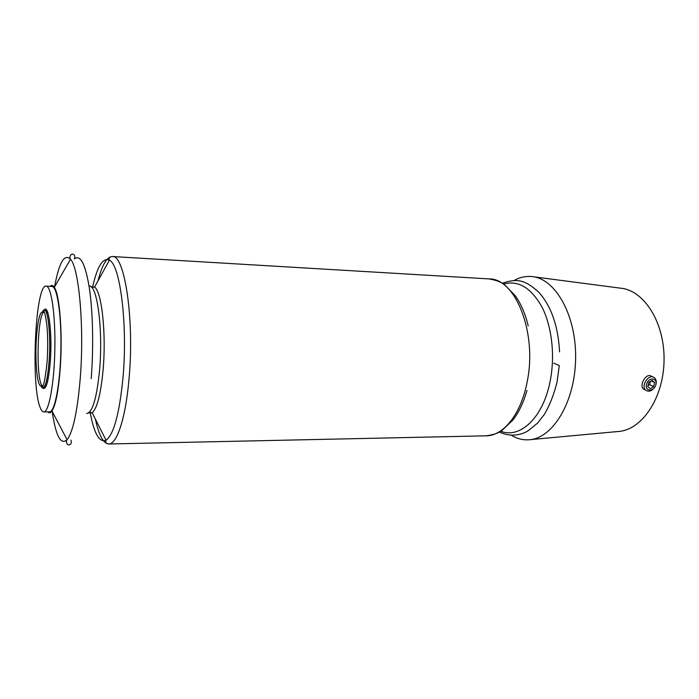 <?xml version="1.0" encoding="UTF-8"?>
<svg xmlns="http://www.w3.org/2000/svg" width="699" height="699" viewBox="0 0 699 699"><rect width="100%" height="100%" fill="white"/><g stroke="black" fill="none" stroke-linecap="round" stroke-linejoin="round"><path stroke-width="1.05" d="M41.739 386.294L41.687 385.761M43.076 312.182L43.146 311.649M46.143 286.144L51.892 286.407C57.161 286.127 61.573 314.952 60.892 349.317C60.28 383.69 54.775 412.331 49.524 411.851L43.775 411.894C42.587 411.877 41.477 410.61 40.428 408.111C30.634 387.281 35.212 284.074 46.143 286.144C51.263 285.856 55.536 314.751 54.854 349.203C54.234 383.664 48.869 412.375 43.775 411.894M47.777 411.868C49.14 413.31 50.529 413.03 51.971 411.021C55.702 405.105 58.454 391.012 60.201 368.723C62.796 334.463 59.695 294.515 54.304 287.333L54.304 287.324C52.941 285.262 51.56 284.93 50.145 286.328M655.872 384.572C654.247 391.859 644.749 391.851 646.461 384.52C648.113 377.163 657.628 377.268 655.872 384.572M647.772 386.599L648.724 382.449L652.141 380.396L654.579 382.493L653.626 386.626L650.227 388.679L647.772 386.599M42.84 385.927C35.632 385.385 37.012 312.322 44.229 312.06M514.097 280.482C519.829 277.285 525.762 275.983 531.887 276.568C555.373 278.359 576.553 315.415 575.609 359.033C574.91 402.65 552.35 438.876 528.811 439.785C522.66 440.143 516.788 438.614 511.179 435.206M533.32 276.76L620.712 288.198C644.102 290.19 664.898 322.772 664.05 360.701C663.465 398.631 641.455 430.401 618.012 431.51L530.244 439.654M654.605 387.412C651.783 391.073 648.899 392.052 645.963 390.348L643.613 389.177C638.633 385.56 646.357 371.982 651.669 376.429L652.945 377.032M645.963 390.348C640.197 386.329 648.864 373.179 654.316 377.687C656.038 379.103 656.606 381.243 656.038 384.101L655.592 385.507M651.302 380.903L654.579 382.493M650.393 381.444L649.651 384.677L653.626 386.626M649.651 384.677L647.982 385.691M44.177 309.945C48.589 303.541 52.416 333.301 50.345 360.999C48.607 381.523 46.055 390.54 42.7 388.032M42.211 387.298L41.538 385.778M42.927 312.156L43.661 310.662M49.148 360.771C47.698 378.779 45.487 387.849 42.517 387.997L42.377 386.923C43.941 385.665 45.557 376.84 47.235 360.439C47.916 347.42 47.829 335.939 46.955 325.987C45.898 317.774 44.972 313.082 44.168 311.911L43.985 309.98C47.995 307.848 50.992 335.765 49.148 360.771M42.097 387.779L40.813 385.831M42.202 312.077L43.556 310.181M91.019 286.782L94.575 287.088C101.696 291.448 106.353 333.266 103.137 369.518C100.848 393.834 97.205 408.251 92.207 412.786L88.633 412.952M89.061 286.144C97.004 283.619 103.225 328.862 99.625 369.483C96.82 398.124 92.504 412.803 86.659 413.52M92.355 288.189C97.117 266.555 102.805 257.215 109.428 260.185C120.315 264.877 127.934 325.717 122.893 378.823C119.293 414.192 113.675 434.656 106.03 440.221C99.302 442.939 93.972 433.397 90.031 411.597M97.974 280.937C102.08 264.938 106.842 256.804 112.259 256.524C124.702 254.156 134.724 320.387 128.922 379.933C125.532 418.701 116.759 444.459 108.721 443.996C103.312 443.507 98.865 435.197 95.37 419.059M54.539 286.905C59.066 262.518 64.387 253.291 70.503 259.215C68.554 256.979 71.639 253.152 72.705 254.174C74.653 254.593 75.221 256.192 74.409 258.953C80.359 254.235 85.339 263.907 89.35 287.988C92.897 311.763 93.675 347.648 91.211 378.613M54.304 287.324L70.503 259.215C79.083 268.154 84.413 327.473 80.228 378.543C77.388 411.554 73.011 431.947 67.095 439.723C60.761 445.42 55.798 435.993 52.198 411.449M91.56 287.263L94.575 287.088L109.428 260.185C108.651 258.045 109.594 256.821 112.259 256.524L489.125 278.918C515.513 278.115 537.618 333.379 527.046 382.353C520.93 414.324 503.28 435.94 486.163 435.818C496.736 434.236 498.728 432.454 501.838 430.593L512.979 419.968C518.964 412.148 523.63 402.292 526.994 390.418M503.56 284.03C518.501 280.019 531.423 287.918 542.319 307.7C552.035 327.176 555.198 356.403 550.069 381.619C543.018 417.906 520.004 438.946 500.781 431.266M553.713 363.174L559.296 365.533L557.094 381.663M44.815 385.962L46.064 385.97M46.204 312.095L47.593 312.147M43.128 387.989L44.841 387.718L46.754 384.232C48.345 378.963 49.533 371.204 50.328 360.964C51.752 341.147 50.197 317.818 47.366 311.929L44.596 310.015M42.919 385.761L40.9 385.831C40.149 385.962 39.397 384.974 38.655 382.886C36.462 375.468 35.509 359.234 36.051 344.074C36.864 328.041 38.471 317.687 40.857 313.003L42.289 312.077L44.299 312.235M486.163 435.818L108.721 443.996C106.073 443.585 105.173 442.327 106.03 440.221L92.207 412.786L89.201 412.497M51.971 411.021L67.095 439.723C65.059 441.882 68.004 445.822 69.105 444.844C71.071 444.494 71.7 442.93 70.983 440.134M499.47 432.026C512.061 438.186 523.516 433.764 528.217 430.706L537.54 423.148L544.53 414.175C549.947 404.782 554.141 393.956 557.112 381.689L559.296 365.533M502.284 283.217C517.146 278.333 524.87 279.39 539.305 292.767C551.494 306.844 558.239 326.555 559.558 351.912M489.125 278.918C499.628 280.911 501.55 282.763 504.591 284.738L515.32 295.773C521.008 303.82 525.299 313.834 528.208 325.83"/></g></svg>
